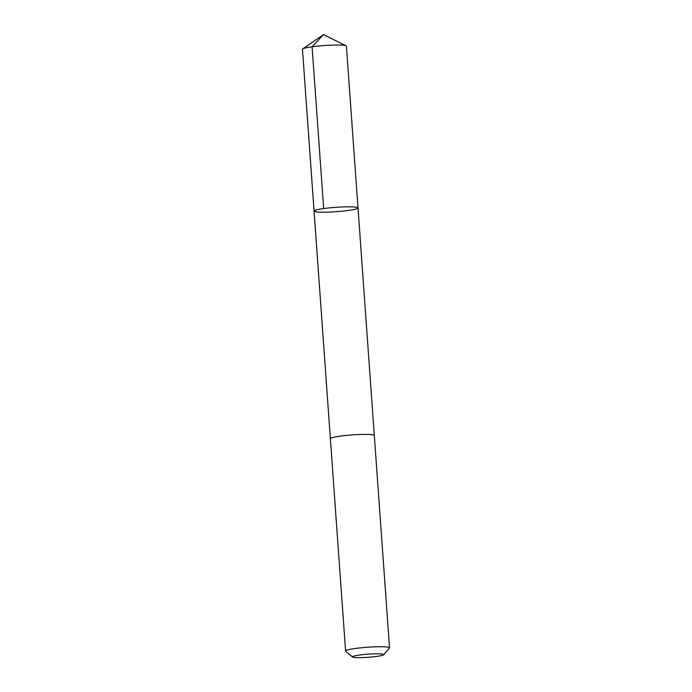 <?xml version="1.0" encoding="UTF-8"?>
<svg xmlns="http://www.w3.org/2000/svg" width="692" height="692" viewBox="0 0 692 692"><rect width="100%" height="100%" fill="white"/><g stroke="black" fill="none" stroke-linecap="round" stroke-linejoin="round"><path stroke-width="1.04" d="M315.111 210.325A22.023 2.188 -4.1 0 1 339.348 207.107A22.023 2.188 -4.1 0 1 358.006 207.937A22.023 2.188 -4.1 0 1 336.191 211.691A22.023 2.188 -4.1 0 1 314.064 211.086A22.023 2.188 -4.1 0 1 315.111 210.325A22.023 2.188 -4.1 0 1 339.348 207.107A22.023 2.188 -4.1 0 1 358.006 207.937L346.407 46.165A22.032 2.188 175.9 0 0 346.078 45.819A22.032 2.188 175.9 0 0 325.932 45.438A22.032 2.188 175.9 0 0 303.511 48.552A22.032 2.188 175.9 0 0 302.741 48.924A22.032 2.188 175.9 0 0 302.465 49.314L314.064 211.086A22.023 2.188 -4.1 0 1 315.111 210.325M383.576 654.779L389.44 648.075A22.032 2.188 175.9 0 0 389.535 647.85L374.32 435.519A22.032 2.188 175.9 0 0 352.185 434.913A22.032 2.188 175.9 0 0 330.369 438.667L345.593 650.999A22.032 2.188 175.9 0 0 345.715 651.207L352.479 657.002A15.674 1.557 175.9 0 0 366.431 657.4A15.674 1.557 175.9 0 0 382.901 655.16A15.674 1.557 175.9 0 0 383.576 654.779A15.674 1.557 175.9 0 0 367.902 654.182A15.674 1.557 175.9 0 0 352.479 657.002M389.535 647.85A22.032 2.188 175.9 0 0 367.409 647.245A22.032 2.188 175.9 0 0 345.593 650.999M323.683 208.577L312.083 46.797L323.493 34.6L302.741 48.924M323.493 34.6L346.078 45.819M374.311 435.476L358.006 207.937M330.378 438.624L314.064 211.086"/></g></svg>
